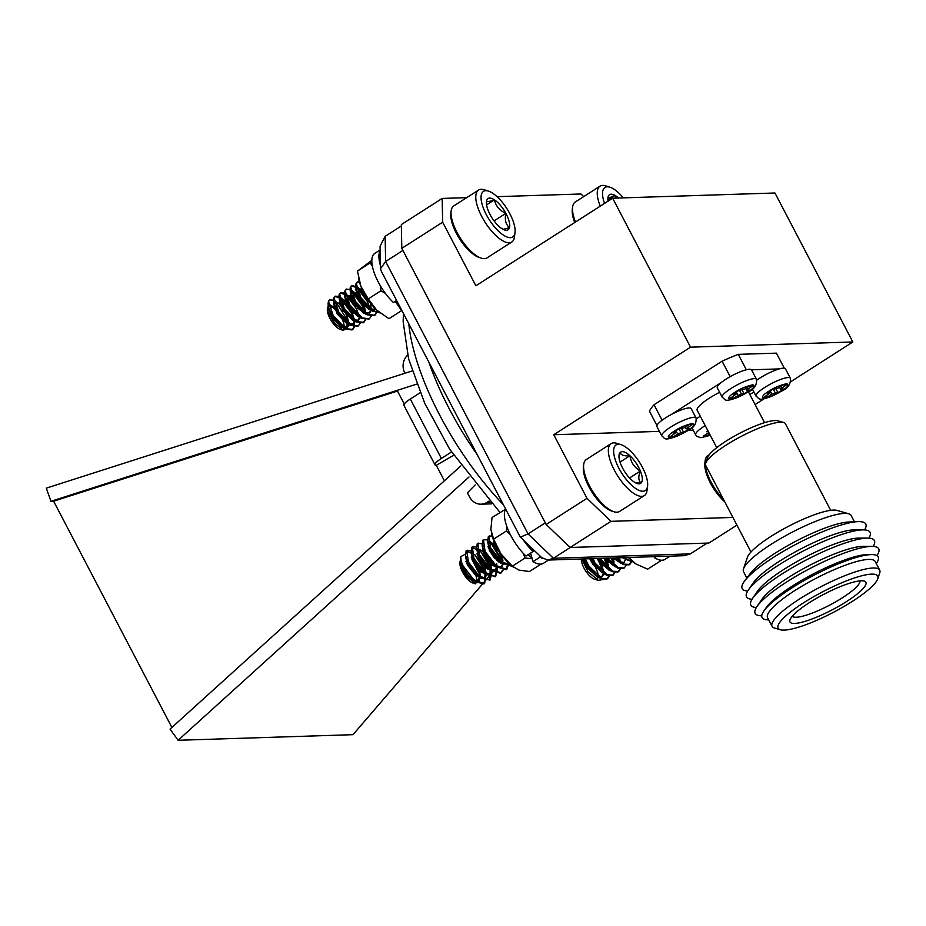 <?xml version="1.0" encoding="UTF-8"?>
<svg xmlns="http://www.w3.org/2000/svg" width="926" height="926" viewBox="0 0 926 926"><rect width="100%" height="100%" fill="white"/><g stroke="black" fill="none" stroke-linecap="round" stroke-linejoin="round"><path stroke-width="1.39" d="M790.341 378.202C790.989 384.07 787.922 388.457 781.127 391.339L771.508 396.316C757.503 401.56 759.563 398.504 756.067 396.12A19.342 3.982 -27.6 0 1 764.772 387.427A19.342 3.982 -27.6 0 1 790.341 378.202L785.445 368.837A19.342 3.982 152.4 0 0 759.876 378.063A19.342 3.982 152.4 0 0 756.82 380.146M786.602 384.741L780.491 389.082L783.523 389.094L777.933 392.67L771.914 394.14L767.017 397.277L763.881 397.37L769.992 393.029L766.96 393.018L772.55 389.441L778.569 387.971L783.465 384.834L786.602 384.741M766.277 395.842L767.017 397.277M776.104 389.175L777.933 392.67M830.68 510.33L785.41 423.738A44.969 9.272 152.4 0 0 783.616 422.476A44.969 9.272 152.4 0 0 741.263 436.366A44.969 9.272 152.4 0 0 705.705 463.208A44.969 9.272 152.4 0 0 705.716 465.408L750.974 552M848.714 513.791L837.023 510.411A51.717 10.661 152.4 0 0 788.327 526.385A51.717 10.661 152.4 0 0 747.421 557.255L743.532 568.784A60.711 12.513 -27.6 0 1 791.545 532.531A60.711 12.513 -27.6 0 1 848.714 513.791A60.711 12.513 -27.6 0 1 851.144 515.504L854.42 521.778M783.616 422.476L777.771 420.786A40.478 8.346 152.4 0 0 739.654 433.287A40.478 8.346 152.4 0 0 707.649 457.444L705.705 463.208M746.831 578.032L743.543 571.747A60.711 12.513 -27.6 0 1 743.532 568.784M747.71 591.008A69.705 14.365 -27.6 0 1 744.678 580.88L750.176 573.588A60.711 12.513 -27.6 0 1 796.036 541.12A60.711 12.513 -27.6 0 1 848.876 521.986L857.997 521.639A69.705 14.365 -27.6 0 1 858.182 521.627A69.705 14.365 -27.6 0 1 864.583 529.904M719.629 392.277A26.981 5.556 152.4 0 0 697.185 410.276L716.736 447.663M744.678 580.88A69.705 14.365 -27.6 0 1 797.332 543.597A69.705 14.365 -27.6 0 1 857.997 521.639M752.016 599.261A69.705 14.365 -27.6 0 1 748.312 590.07L753.197 582.952A61.521 12.675 -27.6 0 1 799.37 549.685A61.521 12.675 -27.6 0 1 853.969 529.834A61.521 12.675 -27.6 0 1 854.825 529.822L863.46 529.869A69.705 14.365 -27.6 0 1 868.889 538.156M748.312 590.07A69.705 14.365 -27.6 0 1 800.631 552.382A69.705 14.365 -27.6 0 1 862.5 529.88A69.705 14.365 -27.6 0 1 863.46 529.869M756.334 607.514A69.705 14.365 -27.6 0 1 752.63 598.323L757.514 591.205A61.521 12.675 -27.6 0 1 803.687 557.938A61.521 12.675 -27.6 0 1 858.286 538.087A61.521 12.675 -27.6 0 1 859.143 538.075L867.778 538.122A69.705 14.365 -27.6 0 1 873.206 546.409M752.63 598.323A69.705 14.365 -27.6 0 1 804.949 560.635A69.705 14.365 -27.6 0 1 866.805 538.133A69.705 14.365 -27.6 0 1 867.778 538.122M761.762 615.802A69.705 14.365 -27.6 0 1 756.947 606.576L761.832 599.458A61.521 12.675 -27.6 0 1 808.004 566.191A61.521 12.675 -27.6 0 1 862.604 546.34A61.521 12.675 -27.6 0 1 863.46 546.328L872.095 546.375A69.705 14.365 -27.6 0 1 876.922 555.6M756.947 606.576A69.705 14.365 -27.6 0 1 810.273 568.356A69.705 14.365 -27.6 0 1 872.095 546.375M768.684 619.841L768.291 619.841A65.503 13.496 -27.6 0 1 763.765 611.172L766.149 607.699A61.521 12.675 -27.6 0 1 812.322 574.444A61.521 12.675 -27.6 0 1 866.91 554.581A61.521 12.675 -27.6 0 1 867.766 554.57L871.979 554.605A65.503 13.496 -27.6 0 1 876.505 563.274L876.285 563.598M763.765 611.172A65.503 13.496 -27.6 0 1 813.885 575.254A65.503 13.496 -27.6 0 1 871.979 554.605M780.363 629.738L774.518 628.048A60.711 12.513 -27.6 0 1 772.087 626.346L767.596 617.769A60.711 12.513 -27.6 0 1 804.937 584.41A60.711 12.513 -27.6 0 1 868.6 559.42A60.711 12.513 -27.6 0 1 875.197 561.515L879.688 570.092A60.711 12.513 -27.6 0 1 879.7 573.055L877.755 578.819A56.208 11.587 -27.6 0 1 833.296 612.387A56.208 11.587 -27.6 0 1 780.363 629.738A56.208 11.587 -27.6 0 1 807.715 600.233A56.208 11.587 -27.6 0 1 871.632 574.132A56.208 11.587 -27.6 0 1 877.755 578.819M772.087 626.346A60.711 12.513 -27.6 0 1 809.428 592.999A60.711 12.513 -27.6 0 1 873.091 567.997A60.711 12.513 -27.6 0 1 879.688 570.092M846.595 601.518A42.828 8.832 152.4 0 0 864.097 581.053A42.828 8.832 152.4 0 0 823.839 594.295A42.828 8.832 152.4 0 0 789.982 619.807A42.828 8.832 152.4 0 0 806.847 620.802A42.828 8.832 152.4 0 0 846.595 601.518M792.239 616.265A38.221 7.883 152.4 0 0 796.163 617.248A38.221 7.883 152.4 0 0 842.544 597.687A38.221 7.883 152.4 0 0 859.907 580.891M700.299 416.225A19.342 3.982 152.4 0 0 699.466 416.746A19.342 3.982 152.4 0 0 696.41 418.83M709.605 434.028L706.607 435.961L703.471 436.053L708.853 432.592M708.355 431.643L706.538 431.701L707.927 430.821M705.855 434.525L706.607 435.961M784.299 368.212L776.416 353.142L738.277 354.357A71.95 14.828 152.4 0 0 722.083 361.198L654.022 404.766A71.95 14.828 152.4 0 0 649.462 411.225L656.916 425.485M746.321 369.763L738.277 354.357M722.083 361.198L730.163 376.662M779.322 368.907L751.495 369.798M749.84 394.522L753.88 391.93M662.113 420.23L654.022 404.766M721.18 382.588L671.547 414.362M726.007 379.151A19.342 3.982 152.4 0 0 717.303 387.844L722.199 397.196A19.342 3.982 -27.6 0 1 730.903 388.515A19.342 3.982 -27.6 0 1 756.473 379.278L751.576 369.925A19.342 3.982 152.4 0 0 726.007 379.151M752.734 385.818L746.622 390.17L749.655 390.17L744.064 393.758L741.321 393.839L733.149 398.354L730.012 398.458L736.124 394.117L733.091 394.106L738.682 390.529L744.701 389.059L749.597 385.922L752.734 385.818M732.408 396.93L733.149 398.354M742.235 390.263L744.064 393.758M665.597 417.834A19.342 3.982 152.4 0 0 656.893 426.527L661.777 435.88A19.342 3.982 -27.6 0 1 670.493 427.199A19.342 3.982 -27.6 0 1 696.051 417.962L691.155 408.609A19.342 3.982 152.4 0 0 665.597 417.834M692.312 424.502L686.201 428.854L689.245 428.854L683.643 432.442L680.899 432.523L672.739 437.037L669.602 437.141L675.702 432.801L672.67 432.789L678.26 429.213L684.279 427.743L689.175 424.606L692.312 424.502M671.987 435.614L672.739 437.037M681.814 428.946L683.643 432.442M401.803 248.353L401.34 224.578L442.177 198.43L442.651 222.205L401.803 248.353L546.155 524.463L570.15 547.486L708.922 543.041L736.922 525.111M583.693 196.625L580.949 193.985L497.088 196.671M466.692 197.655L442.177 198.43M442.651 222.205L475.883 285.787L612.653 198.21L690.53 347.169L553.76 434.745L586.991 498.315L546.155 524.463M586.991 498.315L610.986 521.338L570.15 547.486M610.986 521.338L732.906 517.437M790.827 381.674L852.834 341.972L774.958 193.002L612.653 198.21M755.084 404.558L764.158 398.747M553.76 434.745L659.416 431.366M687.902 430.451L693.285 430.277M690.53 347.169L852.834 341.972M468.996 476.994L178.116 740.279L170.048 729.109L444.399 480.791L436.296 465.303A14.168 2.917 -27.6 0 1 435 464.817A14.168 2.917 -27.6 0 1 441.378 458.451L451.448 452.004M397.485 391.05L53.615 501.209L50.953 501.29L46.3 488.141L412.116 370.956M404.268 404.037L397.138 390.39L50.953 501.29M435 464.817L403.933 405.38A14.168 2.917 -27.6 0 1 410.311 399.025L420.126 392.74M436.296 465.303L453.601 455.291M520.377 537.161L528.04 533.897L553.424 558.262L547.949 560.068L541.779 557.695L520.296 537.068L381.026 270.658L380.528 268.69L385.633 261.514L402.903 250.448M380.528 268.69L380.077 246.247L385.135 236.35L385.633 261.514L528.04 533.897L545.31 522.843M385.135 236.35L401.363 225.956M570.266 547.486L553.424 558.262L690.333 553.875L707.163 543.099M404.928 373.259L404.824 373.062A14.168 12.744 88.2 0 1 407.648 355.098M489.032 501.059L487.088 502.309A14.168 12.744 -91.8 0 1 481.115 504.184A14.168 12.744 -91.8 0 1 469.656 497.077L467.422 492.806L475.188 484.911M178.116 740.279L353.014 734.677L496.811 567.383M500.399 563.205L503.05 560.114M171.889 727.442L53.615 501.209M690.333 553.875L684.268 555.693L547.949 560.068M465.234 554.234L460.708 556.665L461.252 561.561A18.728 7.2 57.4 0 0 467.19 574.097L474.529 581.54L483.893 583.936L485.618 574.421L495.479 576.458L496.718 567.314M485.513 573.993L484.611 570.867L475.003 554.836L466.091 550.924L465.523 556.306L467.711 562.441L480.073 577.986L489.935 580.012L490.167 567.314L480.548 551.283L471.647 547.37L471.068 552.753L473.267 558.887L485.629 574.433L482.909 572.395L490.792 573.97L491.197 564.27L490.34 561.943M496.614 566.886L496.429 566.099M477.932 543.319L477.191 543.817L476.624 549.199L478.811 555.334L490.271 570.173L500.538 573.287L502.471 570.208M502.621 565.913L502.262 563.76M502.17 563.332L501.267 560.207L491.648 544.175L489.125 541.86M483.488 539.765L482.747 540.263L482.168 545.645L484.367 551.78L495.827 566.619L506.094 569.733L508.2 562.661M489.032 536.212L488.291 536.71L487.724 542.092L489.923 548.227L501.371 563.066L511.638 566.18M494.38 542.138L498.142 549.442M461.252 561.561L462.861 565.543L474.32 580.394L484.587 583.496L486.289 573.923L485.305 570.416L478.129 557.221M471.531 550.912L466.785 550.472L468.406 561.989L479.865 576.84L490.143 579.942L492.065 571.516M491.938 570.798L490.849 566.862L483.685 553.667M476.323 546.942L472.341 546.919L473.962 558.436L485.421 573.287L495.688 576.389L497.609 567.962M493.743 557.174L489.241 550.113M482.631 543.805L477.885 543.365L479.506 554.882L490.965 569.733L501.244 572.835L503.015 570.3M503.038 563.691L501.961 559.755L490.93 542.358M487.423 539.835L483.441 539.812L485.062 551.329L496.521 566.18L506.8 569.282L508.964 563.425M492.076 535.888L488.986 536.258L490.606 547.775L502.066 562.626L511.858 565.994M468.186 563.402A13.381 5.139 -122.6 0 1 472.063 568.066A13.381 5.139 -122.6 0 1 474.957 573.206M475.443 574.351A13.381 5.139 -122.6 0 1 474.112 583.287M475.501 583.855L473.059 583.079A13.381 5.139 -122.6 0 1 464.528 575.312A13.381 5.139 -122.6 0 1 459.944 562.591L460.048 561.746A14.098 5.417 57.4 0 0 460.106 564.165L465.222 574.988L475.501 583.843L480.397 575.879L472.272 560.068M460.002 562.198A13.381 5.139 -122.6 0 1 460.303 561.33M465.917 561.515A13.381 5.139 -122.6 0 1 467.098 562.418M467.19 574.097L460.384 561.758L460.708 556.665M460.245 560.867A14.098 5.417 57.4 0 0 460.048 561.746M460.384 561.758L462.514 568.147L471.369 579.167L479.309 581.366L480.096 571.377L473.799 559.964M472.538 558.586L471.322 557.452M466.357 556.445L466.044 558.262M465.523 556.306L468.07 564.594L476.925 575.613L484.865 577.824L485.641 567.823L478.649 555.612L476.867 553.898M471.901 552.891L471.785 556.121L473.614 561.04L482.909 572.395M489.437 559.941L484.194 552.058L477.978 548.748M477.457 549.338L477.145 551.155M476.624 549.199L479.17 557.487L488.025 568.506L495.966 570.705L497.586 567.939M496.591 560.242L495.885 558.39M494.982 556.387L487.967 546.791M483.002 545.784L482.897 549.014L484.715 553.933L493.57 564.953L501.51 567.163L503.142 564.385M503.235 563.76L501.441 554.836M494.739 544.372L489.078 541.641M488.558 542.231L488.442 545.46L490.271 550.38L499.126 561.399L507.066 563.598L508.073 562.533M493.824 540.83L495.827 546.826L502.297 555.727M460.106 564.165L461.819 568.587L470.674 579.618L478.615 581.817L480.027 574.143L479.402 571.817L471.843 559.038M465.651 556.908L467.375 565.034L476.23 576.065L484.553 577.963L485.583 570.59L482.84 563.216M479.159 557.464L477.399 555.484M471.195 553.354L472.931 561.48L481.775 572.511L490.097 574.409L491.127 567.036L488.384 559.663M484.703 553.91L482.944 551.931M477.284 549.187L478.476 557.927L487.331 568.958L495.271 571.157L497.007 567.534M497.042 567.071L496.683 563.483M495.19 558.841L493.94 556.109M490.259 550.357L488.5 548.377M482.307 546.247L484.032 554.373L492.875 565.404L497.551 567.927M501.151 567.36L502.563 563.98M502.587 563.517L501.603 557.602L499.484 552.556M495.815 546.803L492.134 543.134L488.766 541.918M487.852 542.694L489.576 550.82L498.431 561.839L506.372 564.05L507.749 562.198M493.269 539.441L495.132 547.266L504.786 558.899M613.938 511.742L611.808 511.071A28.972 11.135 -122.6 0 1 593.358 494.241A28.972 11.135 -122.6 0 1 583.403 466.716L583.693 464.505A30.836 11.853 57.4 0 0 594.284 493.813A30.836 11.853 57.4 0 0 613.938 511.742A30.836 11.853 57.4 0 0 619.598 511.43L644.357 495.584A30.836 11.853 -122.6 0 1 619.043 477.966A30.836 11.853 -122.6 0 1 611.102 443.635A30.836 11.853 -122.6 0 1 616.762 443.334L621.01 444.665A27.097 10.418 57.4 0 0 623.013 475.084A27.097 10.418 57.4 0 0 647.575 486.15A27.097 10.418 57.4 0 0 639.403 462.132A27.097 10.418 57.4 0 0 621.01 444.665M611.102 443.635L586.343 459.493A30.836 11.853 57.4 0 0 583.693 464.505M647.575 486.15L646.996 490.56A30.836 11.853 -122.6 0 1 644.357 495.584M631.335 479.737A18.543 7.13 57.4 0 0 637.238 483.546A18.543 7.13 57.4 0 0 641.07 483.025A18.543 7.13 57.4 0 0 640.375 471.033A18.543 7.13 57.4 0 0 629.946 455.754A18.543 7.13 57.4 0 0 620.212 452.467A18.543 7.13 57.4 0 0 619.043 455.141A18.543 7.13 57.4 0 0 620.906 464.458A18.543 7.13 57.4 0 0 631.335 479.737M635.849 482.978L641.07 483.025C638.327 480.675 638.095 476.682 640.375 471.033C634.379 467.561 630.907 462.468 629.946 455.754C624.217 456.275 620.964 455.187 620.212 452.467L618.973 456.31M629.553 477.966L640.375 471.033M620.038 462.097L629.946 455.754M584.19 558.899L588.415 566.735L597.455 576.597L601.055 578.796L606.889 579.074L608.833 576.007M608.683 569.918L604.076 558.262M591.286 558.679L593.96 563.182L603 573.044L606.599 575.243L612.445 575.521L614.378 572.453M614.054 565.543L611.38 558.031M598.74 558.436L608.556 569.49L612.155 571.689L617.989 571.967L619.934 568.9M619.61 561.989L618.337 557.811M606.553 558.181L614.1 565.936L617.7 568.136L623.881 568.17M625.328 559.258L633.06 561.874M625.154 558.436L624.957 557.591M614.818 557.927L623.256 564.582L629.09 564.86L631.034 561.793M626.867 559.072L623.626 557.637M585.058 558.876L589.098 566.295L601.75 578.356L607.583 578.634L609.377 576.099M609.273 568.981L605.014 558.239M592.2 558.644L594.654 562.742L607.294 574.803L613.139 575.081L614.933 572.534M599.689 558.401L612.85 571.249L618.684 571.527L620.478 568.981M620.478 562.36L619.193 557.776M607.56 558.158L618.394 567.696L624.24 567.974L626.034 565.427M615.894 557.892L623.95 564.142L629.784 564.42L631.578 561.874M624.9 557.602L629.495 560.589L632.574 561.469M590.475 560.334A13.381 5.139 -122.6 0 1 597.42 571.863A13.381 5.139 -122.6 0 1 596.587 579.259A13.381 5.139 -122.6 0 1 596.112 579.375M581.771 558.98L588.091 571.863L598.381 580.394L594.527 579.19A13.381 5.139 -122.6 0 1 585.591 570.786A13.381 5.139 -122.6 0 1 581.378 558.991M593.184 558.61L596.275 566.168M598.381 580.394L602.942 579.479M603.787 573.009L597.49 558.482M595.001 564.686A14.098 5.417 57.4 0 0 590.337 558.829L590.232 558.714M595.835 565.809L591.274 558.679M583.808 558.91L588.045 567.453L594.712 574.537L597.779 576.377L602.305 576.504L603.949 573.715M602.965 566.075L602.294 564.258M601.391 562.256L599.226 558.424M590.591 558.702L593.589 563.899L600.256 570.983L604.666 573.287M608.521 562.522L607.838 560.705M597.918 558.459L605.812 567.43L610.211 569.733M614.065 558.957L613.707 557.961M605.731 558.216L611.357 563.876L615.767 566.18M620.594 563.066L613.07 557.973M614.169 557.938L619.656 562.383M618.198 561.202L619.98 562.163L624.518 562.29M622.411 557.672L626.15 559.501M626.231 558.887L626.277 557.556M583.021 558.945L587.35 567.893L597.085 576.829L601.611 576.944M601.946 576.701L603.358 573.298M603.382 572.847L603.011 569.189L600.314 561.943M589.7 558.725L592.895 564.339L603.972 573.726M608.556 565.636L605.766 558.216M596.981 558.494L598.451 560.786L609.516 570.173M614.112 562.082L612.862 557.984M604.724 558.239L615.072 566.619M620.374 561.874L619.482 557.776M624.147 562.487L625.559 559.084M625.582 558.633L625.571 557.579M724.769 501.857A28.972 11.135 -122.6 0 1 704.883 462.815L705.161 460.616A30.836 11.853 57.4 0 0 723.542 499.508M709.316 454.631L707.811 455.592A30.836 11.853 57.4 0 0 705.161 460.616M333.36 300.105L329.436 299.955A18.728 7.2 57.4 0 0 328.198 302.721A18.728 7.2 57.4 0 0 328.707 308.069L332.503 315.998L342.62 327.48L344.958 329.031L352.019 329.934L353.744 327.607L353.732 320.384L356.059 321.924L363.119 322.827L365.052 319.748M353.651 319.968L351 312.537L340.455 298.369M338.962 297.339L334.599 296.598L333.464 298.566L333.649 302.316L338.059 312.444L348.176 323.926L350.514 325.477L357.911 326.137M359.369 317.224L361.615 318.37L369.011 319.03M359.195 316.414L356.545 308.983L345.942 294.757L340.155 293.044L339.009 295.012L339.205 298.762L343.604 308.89L353.72 320.373L350.977 318.312L353.072 319.678L358.547 320.257L360.168 317.468M364.913 313.671L367.159 314.817L374.22 315.72L376.153 312.641M364.751 312.861L362.101 305.43L351.741 291.401M346.069 289.306L344.565 291.459L344.75 295.209L349.16 305.325L359.276 316.819L356.522 314.759L360.885 317.039M370.296 309.307L367.645 301.876L357.042 287.65L351.255 285.937L350.109 287.905L350.306 291.655L354.704 301.772L364.821 313.266L354.565 302.906L350.306 291.655M359.519 282.326L356.799 282.384L355.665 284.351L355.85 288.102L360.26 298.218L370.377 309.712L372.715 311.263L379.29 312.421M329.436 299.955L328.603 301.668L333.198 315.546L345.653 328.591L352.725 329.482L354.438 327.156L354.635 321.033M354.508 320.338L351.695 312.097L342.493 299.052M338.904 296.482L335.293 296.158L334.147 298.114L338.754 311.993L351.209 325.038L358.269 325.929L360.052 323.394M356.348 306.761L348.049 295.498M344.449 292.929L340.849 292.604L339.703 294.561L344.298 308.439L356.753 321.484L363.825 322.375L365.608 319.84M365.608 313.231L362.795 304.99L353.605 291.945M350.757 289.792L346.393 289.051L345.259 291.007L349.854 304.885L362.309 317.931L369.37 318.822L371.152 316.287M371.164 309.678L370.342 305.846L370.713 309.504M367.448 299.654L359.149 288.391M363.686 292.466L357.656 287.141L351.949 285.497L350.804 287.454L355.399 301.332L367.853 314.377L374.926 315.268L376.708 312.733M359.323 281.654L357.494 281.944L356.36 283.9L360.955 297.778L373.41 310.823L379.093 312.259M342.018 318.81A13.381 5.139 -122.6 0 1 343.731 323.394A13.381 5.139 -122.6 0 1 341.798 329.714M343.581 330.478L340.49 329.517A13.381 5.139 -122.6 0 1 327.746 312.838A13.381 5.139 -122.6 0 1 327.376 309.029L327.538 307.756L327.989 311.599L334.425 323.22L343.581 330.478L348.604 322.202L335.779 301.61L338.175 303.404L334.321 302.281L333.534 303.716L337.226 314.007L346.822 323.672L352.991 323.799L347.516 323.232L345.421 321.866L348.176 323.926M328.695 306.749A13.381 5.139 -122.6 0 1 336.057 310.256M338.303 312.849A13.381 5.139 -122.6 0 1 340.525 316.09M328.707 308.069L328.198 302.721M328.128 303.589L334.934 307.918A14.098 5.417 57.4 0 0 329.158 305.661M328.626 307.837L328.174 306.217L327.538 307.756M334.934 307.918L329.471 305.395L328.626 307.745M328.823 309.249L332.365 317.12L339.877 325.42L341.972 326.785L347.447 327.364L348.813 325.558L346.972 314.076L339.217 303.23L334.321 302.281M334.483 302.455L334.367 305.696L337.921 313.567L345.421 321.866M353.651 313.37L352.968 311.541M352.042 309.527L347.528 302.443M346.197 300.973L340.571 298.288L339.923 302.142L343.465 310.013L350.977 318.312M359.195 309.816L358.512 307.988M357.598 305.974L350.317 296.123L346.116 294.734L345.329 296.158L345.479 298.589L349.021 306.46L356.522 314.759M365.816 313.301L364.068 304.434M363.142 302.42L356.082 292.743M351.128 291.794L351.023 295.035M363.362 312.097L369.648 313.138L371.28 310.36M371.361 309.747L370.412 303.057M362.402 289.873L357.216 287.627L356.383 290.058M355.85 288.102L360.121 299.353L367.622 307.652L369.717 309.018L375.713 309.168M328.232 306.471L331.67 317.56L341.277 327.225L346.752 327.804L348.489 324.158M348.512 323.718L348.141 320.06L345.433 312.791M341.787 307.05L339.958 304.967M354.403 319.84L350.977 309.238M347.331 303.496L341 297.802M339.981 298.67L340.571 298.288M339.333 299.364L342.77 310.453L352.378 320.118L357.853 320.697L359.589 317.051M357.818 308.439L356.533 305.684M352.887 299.943L349.276 296.297L345.803 295.012M345.525 295.116L344.634 296.609L348.326 306.9L357.922 316.565L360.202 317.479M365.168 313.057L362.923 303.867L355.179 293.01L352.1 290.695M350.977 291.621L350.19 293.056L353.871 303.346L363.478 313.011L365.747 313.926M369.289 313.347L370.689 309.944M368.918 301.332L368.594 300.568M360.376 289.19L356.522 288.067L355.734 289.502L359.427 299.793L369.023 309.458L371.303 310.372M374.833 309.793L375.516 308.971M361.256 287.257L364.983 296.239L369.752 302.189M481.37 258.169L479.251 257.509A28.972 11.135 -122.6 0 1 451.645 221.407A28.972 11.135 -122.6 0 1 450.846 213.142L451.136 210.943A30.836 11.853 57.4 0 0 451.981 219.728A30.836 11.853 57.4 0 0 481.37 258.169A30.836 11.853 57.4 0 0 487.03 257.868L511.789 242.01A30.836 11.853 -122.6 0 1 493.002 232.646A30.836 11.853 -122.6 0 1 476.74 203.882A30.836 11.853 -122.6 0 1 478.534 190.073A30.836 11.853 -122.6 0 1 484.194 189.761L488.442 191.092A27.097 10.418 57.4 0 0 481.89 203.489A27.097 10.418 57.4 0 0 499.832 232.357A27.097 10.418 57.4 0 0 515.006 232.588A27.097 10.418 57.4 0 0 506.846 208.558A27.097 10.418 57.4 0 0 488.442 191.092M478.534 190.073L453.775 205.919A30.836 11.853 57.4 0 0 451.136 210.943M515.006 232.588L514.439 236.998A30.836 11.853 -122.6 0 1 511.789 242.01M490.294 215.006A18.543 7.13 57.4 0 0 501.718 228.502A18.543 7.13 57.4 0 0 504.67 229.984A18.543 7.13 57.4 0 0 509.497 227.669A18.543 7.13 57.4 0 0 505.862 213.35A18.543 7.13 57.4 0 0 494.438 199.854A18.543 7.13 57.4 0 0 486.659 200.676A18.543 7.13 57.4 0 0 486.486 201.579A18.543 7.13 57.4 0 0 490.294 215.006M503.177 229.359L509.497 227.669C505.77 224.509 504.554 219.74 505.862 213.35C499.565 210.503 495.757 206 494.438 199.854C489.356 201.741 486.763 202.007 486.659 200.676L486.451 201.937M494.067 220.897L505.862 213.35M486.59 204.877L494.438 199.854M574.71 222.506A28.972 11.135 -122.6 0 1 572.314 209.253L572.604 207.042A30.836 11.853 57.4 0 0 575.474 222.008M600.233 206.162A30.836 11.853 -122.6 0 1 600.013 186.172L575.243 202.03A30.836 11.853 57.4 0 0 572.604 207.042M600.013 186.172A30.836 11.853 -122.6 0 1 600.939 185.721A30.836 11.853 -122.6 0 1 605.673 185.871L609.921 187.202A27.097 10.418 57.4 0 0 605.754 187.064A27.097 10.418 57.4 0 0 604.539 203.407M623.348 197.863A27.097 10.418 57.4 0 0 609.921 187.202M618.556 198.025A18.543 7.13 57.4 0 0 614.795 195.282A18.543 7.13 57.4 0 0 607.954 197.678A18.543 7.13 57.4 0 0 607.954 197.759A18.543 7.13 57.4 0 0 608.081 201.139M615.721 198.106L614.795 195.282C609.991 197.713 607.711 198.546 607.954 197.759M607.919 199.68L614.795 195.282M628.916 557.464L635.838 563.946L647.668 569.177L660.354 561.052L659.567 559.952M634.75 563.193A28.556 10.973 -122.6 0 1 634.241 562.811A28.556 10.973 -122.6 0 1 628.441 557.487M505.573 508.883A33.463 12.86 -122.6 0 0 525.956 556.086L533.063 551.537A33.463 12.86 -122.6 0 1 523.387 540.055M542.555 558.366A33.463 12.86 -122.6 0 1 540.113 557.07L539.731 555.727M548.551 560.045L543.458 563.297A33.463 12.86 -122.6 0 1 533.006 561.619L540.113 557.07M533.006 561.619L530.575 553.135M533.006 549.28L533.063 551.537M527.913 554.836A28.556 10.973 57.4 0 0 531.894 557.73M505.307 509.393L492.042 517.507L490.861 529.603L493.639 539.152L501.012 553.933L512.344 566.156L518.919 570.103L529.452 571.516L541.015 564.108M507.066 527.16L506.325 531.038L493.639 539.152M523.144 553.216L525.03 558.042L512.344 566.156M506.325 531.038L510.4 534.742M525.03 558.042L532.161 558.644M514.034 567.661L512.773 566.712A28.556 10.973 -122.6 0 1 501.012 553.933A28.556 10.973 -122.6 0 1 491.428 533.376A28.556 10.973 -122.6 0 1 491.382 533.121M395.356 301.274A28.556 10.973 57.4 0 0 398.145 303.392M371.812 260.333L357.459 271.133L360.874 286.284L368.259 298.901L376.639 310.071L388.978 318.706L401.664 310.58L395.194 301.367M371.824 261.78L357.459 271.133M380.216 285.532L380.933 290.787L368.259 298.901M370.145 263.019L372.321 265.947M380.933 290.787L385.39 293.357M380.424 313.301A28.556 10.973 -122.6 0 1 380.216 313.138A28.556 10.973 -122.6 0 1 376.639 310.071A28.556 10.973 -122.6 0 1 360.874 286.284A28.556 10.973 -122.6 0 1 358.871 279.814A28.556 10.973 -122.6 0 1 358.79 279.432M380.459 265.623A33.463 12.86 -122.6 0 1 380.169 250.68M396.606 300.464L393.4 302.524A33.463 12.86 -122.6 0 1 374.671 274.061A33.463 12.86 -122.6 0 1 374.81 253.365L380.146 249.939M670.019 556.156L664.937 559.408A33.463 12.86 -122.6 0 1 654.474 557.718L656.245 556.595M654.474 557.718L654.173 556.665M768.777 391.258C773.858 387.786 779.866 385.251 786.776 383.665C789.218 384.95 787.528 387.346 781.706 390.853C776.625 394.326 770.617 396.86 763.707 398.446C761.265 397.161 762.955 394.765 768.777 391.258M781.706 387.867L780.954 386.443M769.043 391.686L769.703 392.937M770.235 390.922L771.914 394.14M775.189 392.763L773.442 389.418M710.288 435.336L700.889 437.72L696.85 436.32L695.646 434.792A19.342 3.982 -27.6 0 1 704.362 426.11A19.342 3.982 -27.6 0 1 705.184 425.59M710.23 435.232L707.695 430.382M734.908 392.346C739.99 388.862 745.997 386.339 752.907 384.753C755.35 386.038 753.66 388.434 747.838 391.93C742.756 395.414 736.749 397.949 729.838 399.534C727.396 398.249 729.086 395.853 734.908 392.346M747.838 388.955L747.085 387.531M735.175 392.774L735.834 394.025M736.367 392.011L738.045 395.228M741.321 393.839L739.573 390.494M674.487 431.03C679.58 427.546 685.576 425.022 692.498 423.437C694.94 424.721 693.25 427.118 687.428 430.613C682.335 434.097 676.339 436.632 669.417 438.206C666.975 436.933 668.665 434.537 674.487 431.03M687.416 427.638L686.675 426.215M674.765 431.458L675.413 432.708M675.945 430.694L677.624 433.912M680.899 432.523L679.152 429.178M441.378 458.451L410.311 399.025M477.249 454.724A162.2 62.331 -122.6 0 1 449.179 408.655A162.2 62.331 -122.6 0 1 428.946 362.321M408.794 323.776A162.2 62.331 57.4 0 0 439.537 414.825A162.2 62.331 57.4 0 0 503.431 504.809M487.088 502.309L490.085 502.205M444.399 480.791L460.847 465.894M416.723 384.116L397.138 390.39M756.067 396.12L752.306 388.92M779.576 387.334L780.491 389.082M769.228 391.571L769.992 393.029M748.382 391.721L764.552 422.661M695.646 434.792L691.884 427.604M756.473 379.278C757.121 385.158 754.053 389.545 747.259 392.427L737.64 397.404C723.634 402.636 725.695 399.592 722.199 397.196M745.708 388.411L746.622 390.17M735.36 392.647L736.124 394.117M696.051 417.962C696.699 423.842 693.632 428.217 686.849 431.111L677.219 436.088C663.224 441.32 665.273 438.276 661.777 435.88M685.286 427.094L686.201 428.854M674.938 431.331L675.702 432.801M481.115 504.184L491.602 503.848M403.447 313.544L403.146 321.577L408.597 358.883L424.768 403.423L449.747 449.341L499.971 512.437M489.356 535.957L488.662 536.409M483.812 539.511L483.117 539.962M478.256 543.064L477.561 543.516M472.711 546.618L472.017 547.069M467.155 550.171L466.461 550.623M506.777 569.293L506.094 569.733M501.232 572.847L500.538 573.287M495.676 576.4L494.993 576.84M490.132 579.954L489.437 580.394M484.587 583.507L483.881 583.947M478.615 581.817L479.309 581.378M484.159 578.264L484.854 577.824M489.715 574.71L490.41 574.27M495.26 571.157L495.954 570.717M506.36 564.05L507.054 563.61M471.809 579.502L474.529 581.54M477.353 575.949L480.073 577.986M471.785 556.121L471.068 552.753M488.453 568.842L491.174 570.879M482.897 549.014L482.168 545.645M494.009 565.288L496.73 567.325M488.442 545.46L487.724 542.092M499.554 561.735L502.286 563.772M493.998 541.907L493.697 540.529M486.289 573.923L485.583 570.59M491.845 570.37L491.127 567.036M502.945 563.263L502.228 559.929M489.391 541.073L492.134 543.134M480.397 575.879L480.027 574.143M629.784 564.42L629.09 564.86M624.24 567.974L623.545 568.414M618.684 571.527L617.989 571.967M613.139 575.081L612.445 575.521M607.583 578.634L606.889 579.074M594.712 574.537L597.455 576.597M600.256 570.983L603 573.044M605.812 567.43L608.556 569.49M611.357 563.876L614.1 565.936M603.567 571.828L603.011 569.189M357.494 281.944L356.799 282.384M351.949 285.497L351.255 285.937M346.393 289.051L345.699 289.491M340.849 292.604L340.155 293.044M335.293 296.158L334.599 296.598M374.926 315.268L374.231 315.72M369.37 318.822L368.675 319.273M363.825 322.375L363.131 322.827M358.269 325.929L357.575 326.38M352.725 329.482L352.03 329.934M346.752 327.804L347.447 327.353M357.853 320.697L358.547 320.246M356.522 288.067L357.216 287.627M339.877 325.42L342.62 327.48M334.367 305.696L333.649 302.316M339.923 302.142L339.205 298.762M345.479 298.589L344.75 295.209M367.622 307.652L370.377 309.712M365.515 312.733L364.798 309.4M348.604 322.202L348.141 320.06M358.871 279.814L358.686 278.957"/></g></svg>
